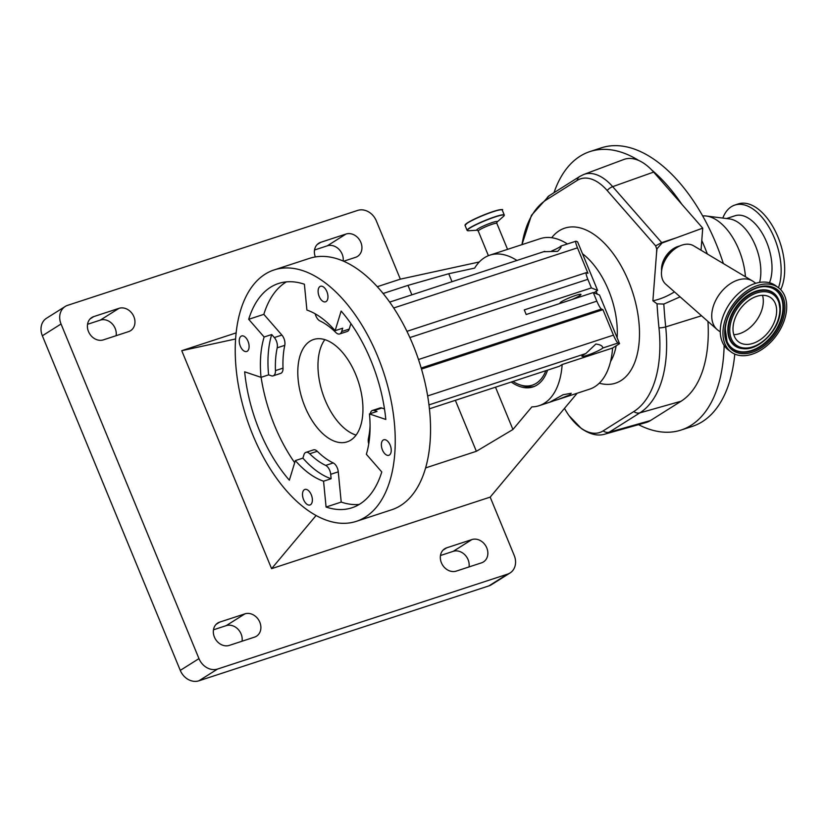 <?xml version="1.0" encoding="UTF-8"?>
<svg xmlns="http://www.w3.org/2000/svg" width="828" height="828" viewBox="0 0 828 828"><rect width="100%" height="100%" fill="white"/><g stroke="black" fill="none" stroke-linecap="round" stroke-linejoin="round"><path stroke-width="1.24" d="M512.967 381.47A57.567 31.433 -108.1 0 0 519.818 384.792L522.509 385.693A59.399 32.437 -108.1 0 0 534.557 386.324M596.098 291.373A65.733 35.894 71.9 0 1 597.278 294.147M594.411 292.998A64.149 35.035 -108.1 0 0 594.225 292.553L597.609 290.421L591.399 287.927L524.29 309.889L526.194 314.516L593.303 292.553L599.513 295.037L619.551 343.651L612.596 348.029A79.198 43.253 71.9 0 1 594.897 386.666A79.198 43.253 71.9 0 1 589.546 389.181L558.32 399.406L569.861 394.852L571.216 393.269L563.112 394.739L550.299 401.89L558.32 399.406M519.818 384.792A57.567 31.433 -108.1 0 0 545.88 370.696M680.098 296.848L663.818 304.073L657.028 303.824A361.453 197.385 -108.1 0 0 658.985 327.867A115.289 62.959 71.9 0 1 633.803 411.557L603.146 430.891A50.353 27.5 71.9 0 1 580.749 427.931A50.353 27.5 71.9 0 1 569.105 415.739A50.353 27.5 71.9 0 1 564.489 408.37M679.716 246.009A19.003 12.679 126.1 0 0 661.572 267.765A19.003 12.679 126.1 0 0 661.613 270.787M720.277 331.904L718.021 330.258A30.098 20.079 -53.9 0 1 717.058 329.472L665.66 284.107A23.753 15.856 -53.9 0 1 661.52 271.729A23.753 15.856 -53.9 0 1 662.742 265.684L663.404 263.625A19.137 12.772 -53.9 0 1 673.433 249.89L675.193 248.638A23.753 15.856 -53.9 0 1 693.636 245.812L752.486 280.961A30.098 20.079 -53.9 0 1 753.521 281.655L755.778 283.3M651.615 169.885A55.3 30.201 -108.1 0 0 645.25 164.296A55.3 30.201 -108.1 0 0 638.75 160.487A55.3 30.201 -108.1 0 0 623.753 159.504L583.761 174.47A53.52 29.228 71.9 0 1 604.564 179.096A53.52 29.228 71.9 0 1 612.679 186.652L653.644 172.089A55.3 30.201 -108.1 0 0 651.615 169.885A146.504 80.005 71.9 0 1 681.837 204.288L653.644 172.089M663.818 304.073A358.286 195.656 -108.1 0 0 665.702 326.905A118.456 64.688 71.9 0 1 639.827 412.882L609.16 432.216A53.52 29.228 71.9 0 1 604.906 434.12L646.006 422.539A55.3 30.201 -108.1 0 0 650.415 420.572L681.071 401.238A120.236 65.66 -108.1 0 0 707.95 321.44M554.004 192.686A146.504 80.005 71.9 0 1 589.971 151.565L601.314 147.85A146.504 80.005 71.9 0 1 656.563 161.139A146.504 80.005 71.9 0 1 723.361 263.573M734.778 354.094A146.504 80.005 71.9 0 1 692.456 426.337L681.102 430.042A146.504 80.005 71.9 0 1 638.512 424.65M701.026 250.232L701.782 240.472A146.504 80.005 71.9 0 1 707.36 254.01M724.138 345.431A146.504 80.005 71.9 0 1 681.102 430.042M662.742 265.684A23.753 15.856 -53.9 0 1 675.193 248.638M717.058 329.472A30.098 20.079 -53.9 0 1 711.811 313.791A30.098 20.079 -53.9 0 1 727.305 285.929A30.098 20.079 -53.9 0 1 752.486 280.961M731.279 352.097L728.609 350.151A39.91 26.631 -53.9 0 1 720.381 328.323A39.91 26.631 -53.9 0 1 741.857 290.628A39.91 26.631 -53.9 0 1 775.701 285.691L778.361 287.637A39.91 26.631 -53.9 0 1 786.6 309.465A39.91 26.631 -53.9 0 1 765.113 347.16A39.91 26.631 -53.9 0 1 731.279 352.097A39.91 26.631 -53.9 0 1 723.041 330.269A39.91 26.631 -53.9 0 1 744.527 292.574A39.91 26.631 -53.9 0 1 778.361 287.637M702.672 215.932A50.684 27.676 71.9 0 1 706.274 216.015A50.684 27.676 71.9 0 1 718.331 221.231A50.684 27.676 71.9 0 1 745.438 276.759M706.274 216.015L729.478 218.913A40.386 22.056 71.9 0 1 739.083 223.074A40.386 22.056 71.9 0 1 759.607 282.42M726.508 218.54L735.016 215.756A40.386 22.056 71.9 0 1 750.251 219.42A40.386 22.056 71.9 0 1 769.471 282.752M722.813 218.074A50.601 27.634 71.9 0 1 734.798 205.075A50.601 27.634 71.9 0 1 753.884 209.66A50.601 27.634 71.9 0 1 778.465 287.709M734.798 205.075L738.328 203.916A50.601 27.634 71.9 0 1 757.413 208.511A50.601 27.634 71.9 0 1 780.69 289.665M762.526 295.327A27.324 18.226 -53.9 0 1 763.24 303.007A27.324 18.226 -53.9 0 1 733.784 334.667M776.571 312.746A27.324 18.226 -53.9 0 1 761.874 338.548A27.324 18.226 -53.9 0 1 738.711 341.933A27.324 18.226 -53.9 0 1 733.07 326.988A27.324 18.226 -53.9 0 1 747.777 301.185A27.324 18.226 -53.9 0 1 770.94 297.801A27.324 18.226 -53.9 0 1 776.571 312.746M601.418 349.023A11.313 1.283 -22.4 0 1 589.878 354.343A11.313 1.283 -22.4 0 1 581.949 356.278A11.313 1.283 -22.4 0 1 583.409 354.912A11.313 1.283 -22.4 0 1 585.841 353.546L595.87 344.024C600.548 344.686 602.836 346.021 602.722 348.029A11.313 1.283 -22.4 0 1 601.418 349.023M551.562 251.05A11.313 1.283 157.6 0 0 559.449 247.179A11.313 1.283 157.6 0 0 560.742 246.185L561.022 246.113M560.763 303.203A11.313 1.283 -22.4 0 1 560.007 303.048A11.313 1.283 -22.4 0 1 561.467 301.682A11.313 1.283 -22.4 0 1 573.007 296.362A11.313 1.283 -22.4 0 1 580.935 294.426A11.313 1.283 -22.4 0 1 579.486 295.793A11.313 1.283 -22.4 0 1 571.693 299.622M511.249 382.039A59.45 32.468 -108.1 0 0 532.973 386.924A59.45 32.468 -108.1 0 0 536.989 385.03A59.45 32.468 -108.1 0 0 547.598 370.137M612.596 348.029L562.16 364.537A79.198 43.253 71.9 0 1 544.462 403.174A79.198 43.253 71.9 0 1 539.111 405.689A79.198 43.253 71.9 0 1 531.866 406.879L512.936 429.494L476.369 451.301L425.623 467.913M383.116 293.505L407.976 285.37L448.735 273.737L474.661 268.096A79.198 43.253 71.9 0 1 484.494 257.684A79.198 43.253 71.9 0 1 489.845 255.159A79.198 43.253 71.9 0 1 516.941 260.447M310.521 504.718A8.166 4.461 71.9 0 1 309.972 504.976A8.166 4.461 71.9 0 1 303.379 499.129A8.166 4.461 71.9 0 1 304.342 489.71A8.166 4.461 71.9 0 1 304.89 489.451A8.166 4.461 71.9 0 1 311.494 495.299A8.166 4.461 71.9 0 1 310.521 504.718M247.261 351.227A8.166 4.461 71.9 0 1 246.713 351.486A8.166 4.461 71.9 0 1 240.12 345.638A8.166 4.461 71.9 0 1 241.083 336.23A8.166 4.461 71.9 0 1 241.631 335.961A8.166 4.461 71.9 0 1 248.224 341.809A8.166 4.461 71.9 0 1 247.261 351.227M326.128 301.547A8.166 4.461 71.9 0 1 325.58 301.816A8.166 4.461 71.9 0 1 318.987 295.958A8.166 4.461 71.9 0 1 319.95 286.55A8.166 4.461 71.9 0 1 320.498 286.291A8.166 4.461 71.9 0 1 327.091 292.139A8.166 4.461 71.9 0 1 326.128 301.547M389.398 455.038A8.166 4.461 71.9 0 1 388.839 455.296A8.166 4.461 71.9 0 1 382.246 449.449A8.166 4.461 71.9 0 1 383.209 440.041A8.166 4.461 71.9 0 1 383.768 439.782A8.166 4.461 71.9 0 1 390.361 445.63A8.166 4.461 71.9 0 1 389.398 455.038M350.761 440.144A53.851 29.404 71.9 0 1 347.118 441.862A53.851 29.404 71.9 0 1 303.628 403.288A53.851 29.404 71.9 0 1 309.982 341.219A53.851 29.404 71.9 0 1 313.615 339.501A53.851 29.404 71.9 0 1 357.116 378.075A53.851 29.404 71.9 0 1 350.761 440.144M324.835 339.646A53.851 29.404 -108.1 0 0 322.599 393.228A53.851 29.404 -108.1 0 0 356.081 435.104M274.099 269.938L309.413 258.388A132.252 72.222 71.9 0 1 416.225 353.111A132.252 72.222 71.9 0 1 400.617 505.556A132.252 72.222 71.9 0 1 391.685 509.769L356.371 521.329A132.252 72.222 71.9 0 1 249.549 426.596A132.252 72.222 71.9 0 1 265.167 274.151A132.252 72.222 71.9 0 1 274.099 269.938A132.252 72.222 71.9 0 1 380.921 364.672A132.252 72.222 71.9 0 1 365.303 517.117A132.252 72.222 71.9 0 1 356.371 521.329M343.63 261.244L355.564 257.332A12.668 10.516 57.8 0 0 357.52 256.411A12.668 10.516 57.8 0 0 360.863 242.397A12.668 10.516 57.8 0 0 345.969 234.055L320.757 242.304A12.668 10.516 57.8 0 0 318.801 243.225A12.668 10.516 57.8 0 0 315.344 256.939M343.154 261.037A12.668 10.516 57.8 0 0 342.171 254.165A12.668 10.516 57.8 0 0 327.288 245.823L314.536 249.994M133.877 316.679A12.668 10.516 57.8 0 0 118.994 308.337L93.771 316.596A12.668 10.516 57.8 0 0 91.815 317.507A12.668 10.516 57.8 0 0 89.02 332.711A12.668 10.516 57.8 0 0 103.365 339.873L128.588 331.614A12.668 10.516 57.8 0 0 130.545 330.703A12.668 10.516 57.8 0 0 133.877 316.679M116.117 335.702A12.668 10.516 57.8 0 0 115.185 328.447A12.668 10.516 57.8 0 0 100.302 320.115L87.551 324.286M259.806 622.201A12.668 10.516 57.8 0 0 244.922 613.858L219.699 622.118A12.668 10.516 57.8 0 0 217.743 623.029A12.668 10.516 57.8 0 0 214.949 638.233A12.668 10.516 57.8 0 0 229.294 645.395L254.517 637.136A12.668 10.516 57.8 0 0 256.463 636.225A12.668 10.516 57.8 0 0 259.806 622.201M242.045 641.214A12.668 10.516 57.8 0 0 241.114 633.969A12.668 10.516 57.8 0 0 226.23 625.626L213.479 629.808M486.781 547.908A12.668 10.516 57.8 0 0 471.898 539.577L446.685 547.825A12.668 10.516 57.8 0 0 444.729 548.747A12.668 10.516 57.8 0 0 441.935 563.94A12.668 10.516 57.8 0 0 456.28 571.103L481.492 562.854A12.668 10.516 57.8 0 0 483.448 561.933A12.668 10.516 57.8 0 0 486.781 547.908M469.031 566.932A12.668 10.516 57.8 0 0 468.099 559.687A12.668 10.516 57.8 0 0 453.216 551.345L440.455 555.516M286.384 281.872A118 64.439 -108.1 0 0 263.832 314.35L248.7 319.308L264.132 337.006A90.635 49.494 -108.1 0 0 261.027 377.34L244.664 371.813A118 64.439 -108.1 0 0 289.345 480.199L295.348 460.596A90.635 49.494 -108.1 0 0 323.562 481.203L326.077 507.036A118 64.439 -108.1 0 0 351.941 507.781A118 64.439 -108.1 0 0 359.911 504.024A118 64.439 -108.1 0 0 381.77 471.96L366.349 454.261A90.635 49.494 -108.1 0 0 369.443 413.928L377.009 411.454L374.215 410.502A7.918 4.326 71.9 0 0 372.476 410.46A7.918 4.326 71.9 0 0 370.282 413.648M350.906 323.593L349.23 329.078A7.918 4.326 71.9 0 1 347.77 331.221A7.918 4.326 71.9 0 1 347.232 331.479L339.666 333.953A7.918 4.326 71.9 0 1 335.878 332.546A78.401 42.818 -108.1 0 0 319.929 320.902A7.918 4.326 71.9 0 1 315.209 313.812M369.443 413.928L385.807 419.444A118 64.439 -108.1 0 0 341.136 311.059L335.133 330.672L342.699 328.199L341.664 331.552A7.918 4.326 71.9 0 1 340.204 333.705A7.918 4.326 71.9 0 1 339.666 333.953M263.832 314.35L281.903 335.081A7.918 4.326 71.9 0 1 284.77 345.338A78.401 42.818 -108.1 0 0 283.021 368.129A7.918 4.326 71.9 0 1 281.23 373.128A7.918 4.326 71.9 0 1 280.702 373.376L273.126 375.86A7.918 4.326 71.9 0 1 271.398 375.808L268.593 374.867A90.635 49.494 -108.1 0 1 271.698 334.533L274.337 337.555A7.918 4.326 71.9 0 1 277.204 347.812A78.401 42.818 -108.1 0 0 275.455 370.613A7.918 4.326 71.9 0 1 273.664 375.601A7.918 4.326 71.9 0 1 273.126 375.86M330.703 474.309L331.128 478.729A90.635 49.494 -108.1 0 1 302.913 458.122L303.938 454.758A7.918 4.326 71.9 0 1 305.946 452.357A7.918 4.326 71.9 0 1 309.724 453.765A78.401 42.818 -108.1 0 0 325.673 465.408A7.918 4.326 71.9 0 1 330.703 474.309L338.269 471.836L341.208 502.089L326.077 507.036M368.739 443.911A7.918 4.326 71.9 0 1 368.408 438.498A78.401 42.818 -108.1 0 0 370.075 425.851M372.476 410.46L380.042 407.976A7.918 4.326 71.9 0 1 381.78 408.028L384.482 408.939M305.946 452.357L313.512 449.883A7.918 4.326 71.9 0 1 317.29 451.291A78.401 42.818 -108.1 0 0 333.239 462.935A7.918 4.326 71.9 0 1 338.269 471.836M335.133 330.672A90.635 49.494 -108.1 0 0 306.909 310.065L304.394 284.232A118 64.439 -108.1 0 0 278.539 283.486A118 64.439 -108.1 0 0 248.7 319.308M271.698 334.533L264.132 337.006M261.027 377.34L268.593 374.867M261.11 377.309A118 64.439 -108.1 0 0 294.696 462.717M302.913 458.122L295.348 460.596M323.562 481.203L331.128 478.729M341.208 502.089A118 64.439 -108.1 0 0 359.228 504.438M377.268 286.705L400.338 279.15L376.305 220.828A15.835 13.144 57.8 0 0 357.696 210.405L67.658 305.325A15.835 13.144 57.8 0 0 65.215 306.474A15.835 13.144 57.8 0 0 61.044 323.996L198.968 658.622A15.835 13.144 57.8 0 0 217.567 669.045L507.605 574.125A15.835 13.144 57.8 0 0 510.048 572.976A15.835 13.144 57.8 0 0 514.219 555.443L490.176 497.121L271.584 568.66L316.11 515.482M61.044 323.996L42.352 335.775A15.835 13.144 -122.2 0 1 46.523 318.242L65.215 306.474M217.567 669.045L198.886 680.813L488.913 585.893L507.605 574.125M198.886 680.813A15.835 13.144 -122.2 0 1 180.276 670.39L198.968 658.622M42.352 335.775L180.276 670.39M510.048 572.976L491.356 584.744A15.835 13.144 -122.2 0 1 488.913 585.893M236.115 332.897L181.746 350.689L271.584 568.66M181.746 350.689L235.587 338.973M400.338 279.15L479.288 261.969M577.157 393.238L490.176 497.121M407.976 285.37L411.878 294.83M455.359 400.328L476.369 451.301M448.735 273.737L452.016 281.696M495.496 387.193L512.936 429.494M593.303 292.553L596.843 301.154C598.758 305.573 600.269 308.213 601.397 309.051L602.95 309.672L613.444 335.133C615.349 339.563 616.87 342.192 617.998 343.03L619.551 343.651M602.95 309.672L421.493 369.06M602.753 347.356L602.722 348.029L617.998 343.03M597.609 290.421L577.571 241.807L576.019 241.186C575.274 241.279 575.76 243.494 577.468 247.841L587.963 273.302L586.224 272.66L406.931 331.335M586.41 272.681C585.665 272.764 586.141 274.979 587.849 279.326L591.399 287.927M560.742 246.185C561.788 246.454 560.763 248.172 557.658 251.339L543.872 251.712M576.019 241.186L560.908 246.061M489.845 255.159L540.291 238.65A79.198 43.253 71.9 0 1 567.387 243.939M562.16 364.537L559.386 366.276L429.442 408.804M589.971 151.565A146.504 80.005 71.9 0 1 638.75 160.487M577.137 180.442A7.918 6.572 57.8 0 1 579.755 176.457L549.088 195.791L531.421 215.373L521.982 244.643A115.289 62.959 71.9 0 1 546.47 199.776L577.137 180.442A50.353 27.5 71.9 0 1 607.172 190.502A7.918 4.078 138.8 0 1 612.679 186.652L661.696 242.614A4.751 2.422 71.8 0 1 662.017 243.039L702.724 228.145L681.837 204.288M701.782 240.472L702.724 228.145M607.172 190.502L655.652 245.864L656.749 249.083L662.017 243.039M675.596 238.05L661.696 242.614L655.652 245.864M656.749 249.083A361.453 197.385 -108.1 0 0 656.552 253.078L656.977 249.073M657.028 303.824L652.888 300.802L656.552 253.078M652.888 300.802A68.952 46.006 126.1 0 0 674.468 291.88M610.557 361.557A65.733 35.894 -108.1 0 0 616.156 345.783M617.129 337.772A65.733 35.894 -108.1 0 0 582.488 253.741M599.296 383.188A81.568 44.546 -108.1 0 0 639.454 330.765A81.568 44.546 -108.1 0 0 595.529 235.535A81.568 44.546 -108.1 0 0 551.686 237.729M603.146 430.891A7.918 6.572 57.8 0 0 609.16 432.216L650.415 420.572M507.564 249.363L496.852 223.374A10.06 1.139 157.6 0 0 492.298 224.212A10.06 1.139 157.6 0 0 479.547 229.822A10.06 1.139 157.6 0 0 478.253 231.033L477.28 230.225L468.503 230.753A19.976 2.267 157.6 0 1 469.859 228.073A19.976 2.267 157.6 0 1 493.033 217.66A19.976 2.267 157.6 0 1 503.569 216.305L496.945 222.132A11.095 1.263 157.6 0 0 490.9 222.991A11.095 1.263 157.6 0 0 478.149 228.725A11.095 1.263 157.6 0 0 477.301 230.225L477.394 230.215M465.129 224.937A19.913 2.267 157.6 0 1 467.644 222.732C474.848 218.53 483.666 214.7 494.13 211.212C501.095 209.484 503.797 209.091 502.234 210.033L504.283 215.021A20.11 2.287 157.6 0 0 490.186 218.468A20.11 2.287 157.6 0 0 469.673 227.928A20.11 2.287 157.6 0 0 467.095 230.36L468.503 230.753M502.234 210.033A20.11 2.287 157.6 0 0 488.137 213.479A20.11 2.287 157.6 0 0 467.613 222.939A20.11 2.287 157.6 0 0 465.036 225.361L467.095 230.36M727.046 341.581L725.318 329.233C726.073 308.275 750.023 284.211 767.049 286.798A36.525 24.374 -53.9 0 1 783.433 310.003A36.525 24.374 -53.9 0 1 758.386 348.07A36.525 24.374 -53.9 0 1 727.046 341.581A36.525 24.374 -53.9 0 1 725.245 329.409M724.81 329.689A37.695 25.15 -53.9 0 1 757.309 287.461A37.695 25.15 -53.9 0 1 784.83 310.045A37.695 25.15 -53.9 0 1 752.331 352.273A37.695 25.15 -53.9 0 1 724.81 329.689M501.851 209.794A19.913 2.267 157.6 0 0 487.381 213.562A19.913 2.267 157.6 0 0 467.706 222.701M766.842 286.788A36.287 24.209 -53.9 0 1 782.895 309.817A36.287 24.209 -53.9 0 1 758.127 347.563A36.287 24.209 -53.9 0 1 726.963 341.384M742.819 348.65A32.768 21.87 -53.9 0 1 742.602 348.629A32.768 21.87 -53.9 0 1 727.915 327.805A32.768 21.87 -53.9 0 1 750.385 293.661A32.768 21.87 -53.9 0 1 778.506 299.477A32.768 21.87 -53.9 0 1 778.589 299.684M778.506 299.477L780.297 311.235C779.479 329.886 758.852 350.844 743.037 348.671A32.53 21.704 -53.9 0 1 728.454 328.002A32.53 21.704 -53.9 0 1 750.758 294.095A32.53 21.704 -53.9 0 1 778.672 299.881A32.53 21.704 -53.9 0 1 780.255 311.049M729.851 328.043A31.36 20.928 -53.9 0 1 756.895 292.905A31.36 20.928 -53.9 0 1 779.79 311.701A31.36 20.928 -53.9 0 1 752.755 346.829A31.36 20.928 -53.9 0 1 729.851 328.043M327.288 245.823L345.969 234.055M100.302 320.115L118.994 308.337M226.23 625.626L244.922 613.858M453.216 551.345L471.898 539.577M381.78 408.028L374.215 410.502M333.239 462.935L325.673 465.408M317.29 451.291L309.724 453.765M283.021 368.129L275.455 370.613M284.77 345.338L277.204 347.812M281.903 335.081L274.337 337.555M349.23 329.078L341.664 331.552M443.052 550.113L446.685 547.825M216.067 624.395L219.699 622.118M90.148 318.884L93.771 316.596M317.124 244.591L320.757 242.304M613.444 335.133L427.672 395.929M601.397 309.051L421.183 368.025M585.841 353.546L428.987 404.882M596.843 301.154L418.492 359.518M587.849 279.326L409.87 337.576M577.468 247.841L393.683 307.985M633.803 411.557A7.918 6.572 57.8 0 0 639.827 412.882L681.071 401.238M658.985 327.867A7.918 2.443 -5.9 0 0 665.702 326.905L701.523 315.768M549.088 195.791A7.918 6.572 57.8 0 0 546.47 199.776M604.906 434.12C597.93 436.304 590.105 434.462 581.432 428.594L569.105 415.739M504.283 215.021L503.569 216.305M539.111 405.689L552.69 401.249M544.772 251.339L389.657 302.106M467.675 222.711L465.036 225.361M496.883 222.194L496.852 223.374M488.406 255.686L478.253 231.033M579.755 176.457L583.761 174.47"/></g></svg>
